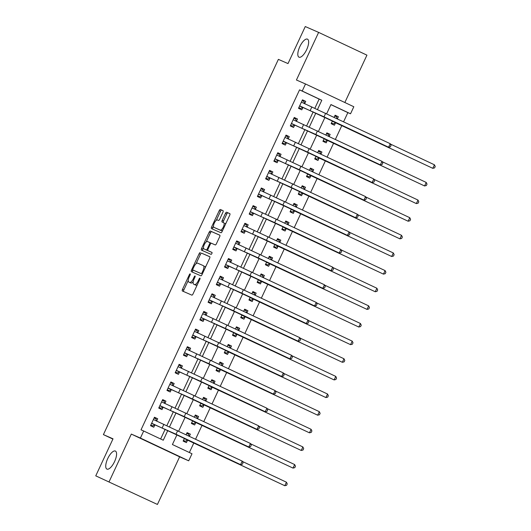 <?xml version="1.0" encoding="UTF-8"?>
<svg xmlns="http://www.w3.org/2000/svg" width="531" height="531" viewBox="0 0 531 531"><rect width="100%" height="100%" fill="white"/><g stroke="black" fill="none" stroke-linecap="round" stroke-linejoin="round"><path stroke-width="0.8" d="M190.184 273.857A1.069 0.398 -64.8 0 0 189.368 274.666L182.505 289.375A1.527 0.571 -64.8 0 0 182.379 290.988A1.527 0.571 -64.8 0 0 182.385 290.995L191.83 295.123A1.527 0.571 -64.8 0 0 192.999 293.968L199.862 279.253A1.069 0.398 -64.8 0 0 199.948 278.125A1.069 0.398 -64.8 0 0 199.125 278.934L198.236 280.839A4.892 1.832 -64.8 0 1 194.492 284.536L193.702 284.191A4.892 1.832 -64.8 0 1 193.689 284.178A4.892 1.832 -64.8 0 1 194.094 279.027L194.983 277.122A1.069 0.398 -64.8 0 0 195.069 275.994A1.069 0.398 -64.8 0 0 194.246 276.797L193.357 278.702A4.892 1.832 -64.8 0 1 189.613 282.399L188.824 282.054A4.892 1.832 -64.8 0 1 188.81 282.047A4.892 1.832 -64.8 0 1 189.215 276.89L190.105 274.985A1.069 0.398 -64.8 0 0 190.191 273.857A1.069 0.398 -64.8 0 0 190.184 273.857M299.026 57.189A9.963 3.73 -64.8 0 0 306.633 49.708A9.963 3.73 -64.8 0 0 307.476 39.148A9.963 3.73 -64.8 0 0 307.442 39.135A9.963 3.73 -64.8 0 0 299.836 46.622A9.963 3.73 -64.8 0 0 298.986 57.175A9.963 3.73 -64.8 0 0 299.026 57.189M106.943 469.105A9.963 3.73 -64.8 0 0 114.55 461.625A9.963 3.73 -64.8 0 0 115.4 451.065A9.963 3.73 -64.8 0 0 115.366 451.051A9.963 3.73 -64.8 0 0 107.753 458.538A9.963 3.73 -64.8 0 0 106.91 469.092A9.963 3.73 -64.8 0 0 106.943 469.105M222.914 212.274A1.527 0.571 -64.8 0 0 223.04 210.668A1.527 0.571 -64.8 0 0 223.033 210.661L220.385 209.506A1.527 0.571 -64.8 0 0 219.217 210.661L211.597 226.996A1.527 0.571 -64.8 0 0 211.471 228.609L220.916 232.744A1.527 0.571 -64.8 0 0 222.084 231.589L229.704 215.247A1.527 0.571 -64.8 0 0 229.83 213.635L226.624 212.234A1.527 0.571 -64.8 0 0 225.456 213.389L222.197 220.385A1.527 0.571 -64.8 0 0 222.071 221.991A1.527 0.571 -64.8 0 0 222.077 221.998L223.664 222.688A4.089 1.533 -64.8 0 1 223.677 222.695A4.089 1.533 -64.8 0 1 223.332 227.029A4.089 1.533 -64.8 0 1 220.206 230.096L213.993 227.381A4.089 1.533 -64.8 0 0 213.993 227.381A4.089 1.533 -64.8 0 1 214.325 223.04A4.089 1.533 -64.8 0 1 217.445 219.973L218.48 220.425A1.527 0.571 -64.8 0 0 219.655 219.27L222.914 212.274M314.856 108.264L319.138 99.091L299.55 89.865L302.225 91.033L305.511 83.978L353.819 106.738L350.533 113.787L330.946 104.561L326.658 113.753M95.759 475.849L157.428 504.45L95.759 475.849L113.023 438.818L103.406 434.61L278.383 59.372L288.001 63.581L305.272 26.55L318.627 32.391L296.431 80.002L305.511 83.978M157.428 504.45L179.624 456.839L131.316 434.079L109.12 481.69M131.316 434.079L140.403 438.055L143.695 430.999L163.276 440.226L167.836 430.449M299.55 89.865L141.02 429.831L143.695 430.999M200.306 252.564A1.527 0.571 -64.8 0 0 199.132 253.725L191.512 270.06A1.527 0.571 -64.8 0 0 191.386 271.673L200.837 275.808A1.527 0.571 -64.8 0 0 202.006 274.646L209.626 258.312A1.527 0.571 -64.8 0 0 209.752 256.699L201.607 253.181A1.527 0.571 -64.8 0 0 200.439 254.336L196.052 263.741M201.554 248.528L209.174 232.193A1.527 0.571 -64.8 0 1 210.342 231.038L219.788 235.167A1.527 0.571 -64.8 0 0 219.788 235.167L219.788 235.167A1.527 0.571 -64.8 0 1 219.668 236.78L216.402 243.769A1.527 0.571 -64.8 0 1 215.234 244.924L211.404 243.251A1.527 0.571 -64.8 0 0 210.236 244.406L208.072 249.046A1.527 0.571 -64.8 0 0 207.946 250.659A1.527 0.571 -64.8 0 0 207.953 250.659L211.935 252.404A1.069 0.398 -64.8 0 0 211.935 252.404L211.935 252.404A1.069 0.398 -64.8 0 1 211.849 253.539A1.069 0.398 -64.8 0 1 211.033 254.342L201.435 250.141A1.527 0.571 -64.8 0 1 201.428 250.141A1.527 0.571 -64.8 0 1 201.554 248.528L202.862 249.145L203.479 247.818M344.851 102.51L366.934 55.151L318.627 32.391M160.641 438.984L165.174 429.254M166.847 425.67L173.398 411.618M175.071 408.034L181.622 393.989M183.295 390.398L189.846 376.353M191.518 372.769L198.07 358.724M199.742 355.133L206.293 341.088M207.96 337.504L214.511 323.452M216.183 319.868L222.735 305.823M224.407 302.232L230.958 288.187M232.631 284.603L239.182 270.551M240.855 266.967L247.406 252.922M249.079 249.331L255.623 235.286M257.296 231.702L263.847 217.657M265.52 214.066L272.071 200.021M273.744 196.437L280.295 182.385M281.968 178.801L288.519 164.756M290.191 161.165L296.736 147.12M298.409 143.536L304.96 129.484M306.633 125.9L313.184 111.855M156.652 421.076L157.72 418.773L154.461 417.24L150.512 425.703L153.778 427.243L154.846 424.939M164.869 403.441L165.944 401.144L162.678 399.604L158.736 408.067L162.001 409.607L163.07 407.304M173.093 385.811L174.168 383.508L170.902 381.968L166.96 390.438L170.219 391.971L171.294 389.674M181.317 368.175L182.392 365.879L179.126 364.339L175.177 372.802L178.443 374.342L179.518 372.039M189.54 350.546L190.616 348.243L187.35 346.703L183.401 355.166L186.666 356.706L187.742 354.403M197.764 332.91L198.833 330.607L195.574 329.074L191.625 337.537L194.89 339.07L195.959 336.773M205.988 315.275L207.057 312.978L203.791 311.438L199.848 319.901L203.114 321.441L204.183 319.138M214.205 297.645L215.281 295.342L212.015 293.802L208.072 302.265L211.331 303.805L212.407 301.502M222.429 280.01L223.505 277.706L220.239 276.173L216.29 284.636L219.555 286.176L220.63 283.873M230.653 262.374L231.728 260.077L228.463 258.537L224.513 267L227.779 268.54L228.854 266.237M238.877 244.745L239.946 242.441L236.687 240.901L232.737 249.371L236.003 250.904L237.072 248.608M247.101 227.109L248.169 224.805L244.904 223.272L240.961 231.735L244.227 233.275L245.295 230.972M255.318 209.48L256.393 207.176L253.128 205.636L249.185 214.099L252.444 215.639L253.519 213.336M263.542 191.844L264.617 189.54L261.352 188.007L257.402 196.47L260.668 198.003L261.743 195.707M271.766 174.208L272.841 171.911L269.575 170.371L265.626 178.834L268.892 180.374L269.967 178.071M279.99 156.579L281.058 154.275L277.799 152.736L273.85 161.198L277.116 162.738L278.184 160.435M288.214 138.943L289.282 136.64L286.023 135.106L282.074 143.569L285.339 145.102L286.408 142.806M296.431 121.307L297.506 119.01L294.24 117.47L290.298 125.933L293.557 127.473L294.632 125.17M304.655 103.678L305.73 101.375L302.464 99.835L298.515 108.304L301.781 109.837L302.856 107.534M189.361 452.518L193.828 442.947M195.6 439.137L202.045 425.311M203.824 421.508L210.269 407.682M212.048 403.872L218.493 390.046M220.265 386.243L226.717 372.417M228.489 368.607L234.941 354.781M236.713 350.971L243.158 337.145M244.937 333.342L251.382 319.516M253.161 315.706L259.606 301.88M261.385 298.07L267.83 284.244M269.602 280.441L276.054 266.615M277.826 262.805L284.271 248.979M286.05 245.169L292.495 231.35M294.274 227.54L300.719 213.714M302.497 209.904L308.942 196.078M310.715 192.275L317.166 178.449M318.939 174.639L325.39 160.813M327.162 157.003L333.607 143.178M335.386 139.374L341.831 125.548M343.61 121.738L347.858 112.618L330.913 104.634M184.476 438.248L183.149 441.082L186.414 442.615L187.489 440.318M189.401 436.216L190.363 434.152L187.098 432.612L186.135 434.683M192.693 420.612L191.372 423.446L194.638 424.986L195.713 422.683M197.625 418.587L198.587 416.516L195.322 414.983L194.359 417.047M200.917 402.976L199.596 405.81L202.862 407.35L203.937 405.047M205.842 400.951L206.805 398.887L203.546 397.347L202.583 399.412M209.141 385.347L207.82 388.181L211.086 389.714L212.154 387.418M214.066 383.316L215.028 381.251L211.769 379.711L210.8 381.782M217.365 367.711L216.044 370.545L219.303 372.085L220.378 369.782M222.29 365.686L223.252 363.616L219.987 362.082L219.024 364.147M225.589 350.075L224.268 352.909L227.527 354.449L228.602 352.146M230.514 348.051L231.476 345.986L228.211 344.446L227.248 346.511M233.806 332.446L232.485 335.28L235.751 336.813L236.826 334.517M238.738 330.421L239.7 328.35L236.434 326.817L235.472 328.881M242.03 314.81L240.709 317.644L243.975 319.184L245.05 316.881M246.955 312.786L247.924 310.721L244.658 309.181L243.696 311.246M250.254 297.174L248.933 300.008L252.198 301.548L253.267 299.245M255.179 295.15L256.141 293.085L252.882 291.546L251.913 293.616M258.478 279.545L257.157 282.379L260.422 283.919L261.491 281.616M263.403 277.521L264.365 275.45L261.099 273.916L260.137 275.981M266.701 261.909L265.381 264.743L268.64 266.283L269.715 263.98M271.626 259.885L272.589 257.82L269.323 256.281L268.361 258.345M274.925 244.28L273.598 247.114L276.863 248.647L277.939 246.351M279.85 242.249L280.813 240.185L277.547 238.645L276.585 240.716M283.142 226.644L281.822 229.478L285.087 231.018L286.163 228.715M288.067 224.62L289.037 222.549L285.771 221.015L284.808 223.08M291.366 209.008L290.045 211.842L293.311 213.382L294.38 211.079M296.291 206.984L297.254 204.92L293.995 203.38L293.026 205.444M299.59 191.379L298.269 194.213L301.535 195.747L302.604 193.45M304.515 189.348L305.478 187.284L302.212 185.75L301.25 187.815M307.814 173.743L306.493 176.577L309.752 178.117L310.827 175.814M312.739 171.719L313.702 169.654L310.436 168.115L309.473 170.179M316.038 156.107L314.71 158.942L317.976 160.481L319.051 158.178M320.963 154.083L321.925 152.019L318.66 150.479L317.697 152.55M324.255 138.478L322.934 141.312L326.2 142.846L327.275 140.549M329.18 136.454L330.149 134.383L326.884 132.85L325.921 134.914M332.479 120.842L331.158 123.677L334.424 125.216L335.492 122.913M337.404 118.818L338.366 116.754L335.107 115.214L334.145 117.278M103.406 434.61L112.904 439.084M347.858 112.618L350.533 113.787M176.996 434.723L172.416 444.533L192.003 453.759L188.711 460.815L140.403 438.055M179.624 456.839L188.711 460.815M317.505 109.486L321.806 100.259L302.225 91.033M169.502 426.884L176.06 412.819M177.719 409.248L184.284 395.183M185.943 391.619L192.507 377.548M194.167 373.983L200.725 359.918M202.391 356.347L208.948 342.283M210.615 338.718L217.172 324.647M218.838 321.082L225.396 307.018M227.056 303.453L233.62 289.382M235.279 285.817L241.837 271.753M243.503 268.182L250.061 254.117M251.727 250.552L258.285 236.481M259.951 232.917L266.509 218.852M268.168 215.281L274.733 201.216M276.392 197.651L282.95 183.58M284.616 180.016L291.174 165.951M292.84 162.386L299.398 148.315M301.064 144.751L307.622 130.679M309.281 127.115L315.845 113.05M324.999 117.318L318.441 131.389M316.775 134.954L310.217 149.025M308.551 152.583L301.993 166.654M300.334 170.219L293.769 184.29M292.11 187.855L285.545 201.919M283.886 205.484L277.328 219.555M275.662 223.12L269.104 237.191M267.438 240.755L260.88 254.82M259.221 258.385L252.656 272.456M250.997 276.02L244.433 290.092M242.773 293.656L236.215 307.721M234.549 311.285L227.991 325.357M226.325 328.921L219.768 342.993M218.108 346.551L211.544 360.622M209.884 364.186L203.32 378.258M201.661 381.822L195.103 395.887M193.437 399.451L186.879 413.523M185.213 417.087L178.655 431.159M319.138 99.091L321.806 100.259M190.363 434.152L187.058 432.705M198.587 416.516L195.282 415.076M206.805 398.887L203.499 397.44M215.028 381.251L211.723 379.804M223.252 363.616L219.947 362.175M231.476 345.986L228.171 344.539M239.7 328.35L236.395 326.904M247.924 310.721L244.612 309.274M256.141 293.085L252.836 291.638M264.365 275.45L261.06 274.003M272.589 257.82L269.283 256.373M280.813 240.185L277.507 238.738M289.037 222.549L285.724 221.108M297.254 204.92L293.948 203.473M305.478 187.284L302.172 185.837M313.702 169.654L310.396 168.208M321.925 152.019L318.62 150.572M330.149 134.383L326.837 132.936M338.366 116.754L335.061 115.307M157.72 418.773L154.415 417.333M165.944 401.144L162.639 399.697M174.168 383.508L170.863 382.061M182.392 365.879L179.086 364.432M190.616 348.243L187.304 346.796M198.833 330.607L195.527 329.16M207.057 312.978L203.751 311.531M215.281 295.342L211.975 293.895M223.505 277.706L220.199 276.259M231.728 260.077L228.416 258.63M239.946 242.441L236.64 240.994M248.169 224.805L244.864 223.365M256.393 207.176L253.088 205.729M264.617 189.54L261.312 188.093M272.841 171.911L269.529 170.464M281.058 154.275L277.753 152.828M289.282 136.64L285.977 135.193M297.506 119.01L294.201 117.563M305.73 101.375L302.424 99.928M190.098 282.651A4.892 1.832 -64.8 0 0 190.118 282.665A4.892 1.832 -64.8 0 0 190.131 282.671L188.824 282.054M193.218 281.676A4.892 1.832 -64.8 0 1 190.921 283.016L188.81 282.047M194.977 284.789A4.892 1.832 -64.8 0 0 194.996 284.795A4.892 1.832 -64.8 0 0 195.01 284.802L193.702 284.191M197.386 284.563A4.892 1.832 -64.8 0 1 195.8 285.147L195.01 284.802M188.233 280.514L183.812 289.992A1.527 0.571 -64.8 0 0 183.587 291.519M209.851 256.785L201.607 253.181M193.092 270.093L192.819 270.677A1.527 0.571 -64.8 0 0 192.594 272.204M192.959 268.859A1.069 0.398 -64.8 0 0 192.872 269.987L201.163 273.611A1.069 0.398 -64.8 0 0 201.979 272.808L202.915 270.797A4.892 1.832 -64.8 0 0 203.327 265.639A4.892 1.832 -64.8 0 0 203.307 265.633L197.638 263.157A4.892 1.832 -64.8 0 0 193.895 266.854L192.959 268.859M194.173 270.598A1.069 0.398 -64.8 0 0 194.173 270.604A1.069 0.398 -64.8 0 0 194.18 270.604L201.163 273.611M205.205 267.783A4.892 1.832 -64.8 0 0 204.627 266.257A4.892 1.832 -64.8 0 0 204.614 266.25L204.627 266.257M206.247 241.884L210.482 232.804L209.174 232.193M219.887 235.253L211.65 231.649A1.527 0.571 -64.8 0 0 210.482 232.804M209.254 251.276L207.946 250.659L209.254 251.276A1.527 0.571 -64.8 0 0 209.254 251.276L212.022 252.484M207.429 241.512A4.089 1.533 -64.8 0 0 204.309 244.585A4.089 1.533 -64.8 0 0 203.964 248.913A4.089 1.533 -64.8 0 0 203.977 248.92L206.167 249.882A1.527 0.571 -64.8 0 0 207.336 248.727L209.499 244.087A1.527 0.571 -64.8 0 0 209.626 242.475A1.527 0.571 -64.8 0 0 209.619 242.475L207.429 241.512M207.794 250.44A1.527 0.571 -64.8 0 1 207.475 250.493L205.285 249.537M211.086 243.304A1.527 0.571 -64.8 0 0 210.933 243.092A1.527 0.571 -64.8 0 0 210.926 243.085L209.632 242.475M202.862 249.145A1.527 0.571 -64.8 0 0 202.636 250.672M215.267 227.978A4.089 1.533 -64.8 0 0 215.281 227.985A4.089 1.533 -64.8 0 0 215.294 227.991L221.513 230.713A4.089 1.533 -64.8 0 0 222.648 230.381M225.463 224.347A4.089 1.533 -64.8 0 0 224.985 223.312A4.089 1.533 -64.8 0 0 224.965 223.305L224.985 223.312M229.93 213.721L227.932 212.851A1.527 0.571 -64.8 0 0 226.764 214.006L223.505 220.996A1.527 0.571 -64.8 0 0 223.279 222.522M213.495 226.332L212.898 227.613A1.527 0.571 -64.8 0 0 212.679 229.14M223.139 210.754L221.692 210.117A1.527 0.571 -64.8 0 0 220.518 211.272L216.309 220.305M183.441 440.464L185.246 441.254L183.46 440.418M186.753 433.362L188.538 434.205L189.175 436.11M187.722 440.219L284.789 485.726L186.839 439.721L184.463 438.679L187.722 440.219L185.246 441.254M286.435 482.201L287.238 483.88L286.581 485.294L284.789 485.726L286.435 482.201L242.388 461.452M156.685 421.183L155.895 418.826L154.109 417.983M150.797 425.085L152.609 425.882L150.824 425.039M151.587 423.399L174.679 433.635L240.583 464.632L151.82 423.3M242.222 461.107L243.025 462.786L242.368 464.2L240.583 464.632L242.222 461.107L153.386 419.536M155.085 424.84L152.609 425.882M191.658 422.829L193.47 423.625L191.684 422.782M194.97 415.727L196.762 416.57L197.399 418.481M195.946 422.583L293.012 468.096L195.063 422.085L192.68 421.043L195.946 422.583L193.47 423.625M294.659 464.565L295.462 466.251L294.798 467.658L293.012 468.096L294.659 464.565L250.612 443.816M199.882 405.199L201.694 405.989L199.908 405.146M203.194 398.097L204.986 398.934L205.623 400.845M204.169 404.947L301.236 450.461L203.287 404.456L200.904 403.414L204.169 404.947L201.694 405.989M302.876 446.936L303.679 448.615L303.022 450.029L301.236 450.461L302.876 446.936L258.836 426.187M208.106 387.564L209.918 388.353L208.132 387.517M211.418 380.462L213.203 381.304L213.847 383.216M212.393 387.318L309.454 432.825L211.511 386.82L209.128 385.778L212.393 387.318L209.918 388.353M311.1 429.3L311.903 430.98L311.246 432.393L309.454 432.825L311.1 429.3L267.06 408.551M164.909 403.553L164.119 401.19L162.333 400.354M159.021 407.456L160.833 408.246L159.041 407.403M159.804 405.77L182.903 415.999L248.8 446.996L160.043 405.671M250.446 443.471L251.249 445.151L250.592 446.564L248.8 446.996L250.446 443.471L161.61 401.907M163.309 407.204L160.833 408.246M173.133 385.918L172.343 383.561L170.557 382.718M167.245 389.82L169.05 390.61L167.265 389.774M168.028 388.134L191.127 398.363L257.024 429.367L168.267 388.035M258.67 425.835L259.473 427.521L258.816 428.929L257.024 429.367L258.67 425.835L169.834 384.271M171.526 389.575L169.05 390.61M181.35 368.282L180.567 365.925L178.781 365.082M175.462 372.191L177.274 372.981L175.489 372.138M176.252 370.499L199.351 380.734L265.248 411.731L176.484 370.399M266.894 408.206L267.697 409.886L267.04 411.299L265.248 411.731L266.894 408.206L178.051 366.642M179.75 371.939L177.274 372.981M216.329 369.934L218.141 370.724L216.349 369.881M219.642 362.826L221.427 363.669L222.064 365.58M220.617 369.682L317.677 415.196L219.734 369.184L217.352 368.142L220.617 369.682L218.141 370.724M319.323 411.664L320.127 413.35L319.47 414.757L317.677 415.196L319.323 411.664L275.284 390.922M189.574 350.652L188.79 348.296L186.998 347.453M183.686 354.555L185.498 355.345L183.713 354.502M184.476 352.869L207.575 363.098L273.472 394.095L184.708 352.77M275.118 390.57L275.921 392.25L275.257 393.663L273.472 394.095L275.118 390.57L186.275 349.006M187.974 354.303L185.498 355.345M224.553 352.299L226.359 353.088L224.573 352.245M227.865 345.196L229.651 346.039L230.288 347.944M228.834 352.046L325.901 397.56L227.952 351.555L225.575 350.513L228.834 352.046L226.359 353.088M327.547 394.035L328.35 395.714L327.693 397.128L325.901 397.56L327.547 394.035L283.501 373.286M232.77 334.663L234.583 335.459L232.797 334.616M236.089 327.561L237.875 328.404L238.512 330.315M237.058 334.417L334.125 379.924L236.176 333.919L233.793 332.877L237.058 334.417L234.583 335.459M335.771 376.399L336.574 378.085L335.911 379.492L334.125 379.924L335.771 376.399L291.725 355.651M240.994 317.034L242.806 317.823L241.021 316.98M244.306 309.925L246.099 310.768L246.736 312.679M245.282 316.781L342.349 362.295L244.399 316.284L242.017 315.248L245.282 316.781L242.806 317.823M343.988 358.764L344.792 360.449L344.134 361.857L342.349 362.295L343.988 358.764L299.949 338.021M249.218 299.398L251.03 300.188L249.245 299.345M252.53 292.296L254.316 293.139L254.96 295.044M253.506 299.152L350.566 344.659L252.623 298.654L250.24 297.612L253.506 299.152L251.03 300.188M352.212 341.134L353.015 342.814L352.358 344.227L350.566 344.659L352.212 341.134L308.172 320.385M257.442 281.762L259.254 282.558L257.462 281.715M260.754 274.66L262.54 275.503L263.177 277.414M261.73 281.516L358.79 327.03L260.847 281.018L258.464 279.976L261.73 281.516L259.254 282.558M360.436 323.498L361.239 325.184L360.582 326.592L358.79 327.03L360.436 323.498L316.396 302.75M197.797 333.017L197.008 330.66L195.222 329.817M191.91 336.919L193.722 337.716L191.937 336.873M192.7 335.234L215.792 345.462L281.695 376.466L192.932 335.134M283.335 372.935L284.138 374.62L283.481 376.028L281.695 376.466L283.335 372.935L194.499 331.371M196.198 336.674L193.722 337.716M206.021 315.381L205.231 313.024L203.446 312.182M200.134 319.29L201.946 320.08L200.154 319.237M200.917 317.598L224.016 327.833L289.913 358.83L201.156 317.505M291.559 355.305L292.362 356.985L291.705 358.398L289.913 358.83L291.559 355.305L202.723 313.741M204.422 319.038L201.946 320.08M214.245 297.752L213.455 295.395L211.67 294.552M208.358 301.654L210.163 302.444L208.378 301.601M209.141 299.969L232.239 310.197L298.137 341.194L209.38 299.869M299.783 337.67L300.586 339.355L299.929 340.763L298.137 341.194L299.783 337.67L210.946 296.106M212.639 301.409L210.163 302.444M222.469 280.116L221.679 277.759L219.894 276.916M216.582 284.019L218.387 284.815L216.602 283.972M217.365 282.333L240.463 292.568L306.36 323.565L217.604 282.233M308.007 320.034L308.81 321.72L308.153 323.127L306.36 323.565L308.007 320.034L219.164 278.47M220.863 283.773L218.387 284.815M230.686 262.487L229.903 260.124L228.111 259.287M224.799 266.389L226.611 267.179L224.825 266.336M225.589 264.703L248.687 274.932L314.584 305.929L225.821 264.604M316.23 302.404L317.034 304.084L316.376 305.498L314.584 305.929L316.23 302.404L227.387 260.84M229.087 266.137L226.611 267.179M265.666 264.133L267.471 264.923L265.686 264.08M268.978 257.031L270.764 257.867L271.401 259.778M269.947 263.88L367.014 309.394L269.064 263.389L266.688 262.347L269.947 263.88L267.471 264.923M368.66 305.869L369.463 307.549L368.806 308.962L367.014 309.394L368.66 305.869L324.62 285.12M238.91 244.851L238.12 242.494L236.335 241.651M233.023 248.754L234.835 249.543L233.049 248.707M233.813 247.068L256.904 257.296L322.808 288.3L234.045 246.968M324.448 284.769L325.251 286.455L324.594 287.862L322.808 288.3L324.448 284.769L235.611 243.205M237.311 248.508L234.835 249.543M273.89 246.497L275.695 247.287L273.91 246.45M277.202 239.395L278.987 240.238L279.625 242.143M278.171 246.251L375.238 291.758L277.288 245.753L274.905 244.711L278.171 246.251L275.695 247.287M376.884 288.233L377.687 289.913L377.03 291.327L375.238 291.758L376.884 288.233L332.837 267.485M247.134 227.215L246.344 224.859L244.559 224.016M241.247 231.118L243.059 231.914L241.266 231.071M242.036 229.432L265.128 239.667L331.025 270.664L242.269 229.332M332.671 267.139L333.475 268.819L332.818 270.233L331.025 270.664L332.671 267.139L243.835 225.569M245.534 230.872L243.059 231.914M282.107 228.861L283.919 229.657L282.134 228.815M285.419 221.759L287.211 222.602L287.848 224.513M286.395 228.615L383.462 274.129L285.512 228.118L283.129 227.076L286.395 228.615L283.919 229.657M385.101 270.598L385.904 272.284L385.247 273.691L383.462 274.129L385.101 270.598L341.061 249.849M255.358 209.586L254.568 207.223L252.783 206.386M249.47 213.489L251.282 214.278L249.49 213.435M250.254 211.803L273.352 222.031L339.249 253.028L250.493 211.703M340.895 249.504L341.698 251.183L341.041 252.597L339.249 253.028L340.895 249.504L252.059 207.94M253.752 213.236L251.282 214.278M290.331 211.232L292.143 212.022L290.357 211.179M293.643 204.13L295.428 204.966L296.072 206.878M294.619 210.98L391.679 256.493L293.736 210.488L291.353 209.446L294.619 210.98L292.143 212.022M393.325 252.968L394.128 254.648L393.471 256.061L391.679 256.493L393.325 252.968L349.285 232.22M263.582 191.95L262.792 189.594L261.006 188.751M257.694 195.853L259.5 196.643L257.714 195.806M258.478 194.167L281.576 204.395L347.473 235.399L258.716 194.067M349.119 231.868L349.922 233.554L349.265 234.961L347.473 235.399L349.119 231.868L260.276 190.304M261.975 195.607L259.5 196.643M298.555 193.596L300.367 194.386L298.575 193.549M301.867 186.494L303.652 187.337L304.29 189.248M302.843 193.35L399.903 238.857L301.96 192.853L299.577 191.81L302.843 193.35L300.367 194.386M401.549 235.333L402.352 237.018L401.695 238.426L399.903 238.857L401.549 235.333L357.509 214.584M271.799 174.314L271.016 171.958L269.224 171.115M265.912 178.224L267.724 179.013L265.938 178.17M266.701 176.531L289.8 186.766L355.697 217.763L266.934 176.431M357.343 214.239L358.146 215.918L357.489 217.332L355.697 217.763L357.343 214.239L268.5 172.675M270.199 177.971L267.724 179.013M306.779 175.967L308.584 176.757L306.799 175.914M310.091 168.858L311.876 169.701L312.513 171.613M311.06 175.715L408.127 221.228L310.184 175.217L307.801 174.175L311.06 175.715L308.584 176.757M409.773 217.697L410.576 219.383L409.919 220.79L408.127 221.228L409.773 217.697L365.733 196.955M280.023 156.685L279.233 154.329L277.447 153.486M274.135 160.588L275.947 161.378L274.162 160.535M274.925 158.902L298.024 169.13L363.921 200.127L275.158 158.802M365.56 196.603L366.363 198.289L365.706 199.696L363.921 200.127L365.56 196.603L276.724 155.039M278.423 160.342L275.947 161.378M315.002 158.331L316.808 159.121L315.022 158.278M318.315 151.229L320.1 152.072L320.737 153.977M319.284 158.085L416.35 203.592L318.401 157.588L316.025 156.545L319.284 158.085L316.808 159.121M417.997 200.068L418.8 201.747L418.143 203.161L416.35 203.592L417.997 200.068L373.95 179.319M288.247 139.049L287.457 136.693L285.671 135.85M282.359 142.952L284.171 143.748L282.386 142.905M283.149 141.266L306.241 151.494L372.145 182.498L283.381 141.166M373.784 178.967L374.587 180.653L373.93 182.06L372.145 182.498L373.784 178.967L284.948 137.403M286.647 142.706L284.171 143.748M323.22 140.695L325.032 141.492L323.246 140.649M326.532 133.593L328.324 134.436L328.961 136.348M327.508 140.449L424.574 185.956L326.625 139.952L324.242 138.91L327.508 140.449L325.032 141.492M426.214 182.432L427.017 184.118L426.36 185.525L424.574 185.956L426.214 182.432L382.174 161.683M296.471 121.413L295.681 119.057L293.895 118.214M290.583 125.323L292.395 126.112L290.603 125.27M291.366 123.63L314.465 133.865L380.362 164.862L291.605 123.537M382.008 161.338L382.811 163.017L382.154 164.431L380.362 164.862L382.008 161.338L293.172 119.774M294.871 125.07L292.395 126.112M331.444 123.066L333.256 123.856L331.47 123.013M334.756 115.957L336.541 116.8L337.185 118.712M335.731 122.814L432.798 168.327L334.849 122.316L332.466 121.28L335.731 122.814L333.256 123.856M434.438 164.802L435.241 166.482L434.584 167.896L432.798 168.327L434.438 164.802L390.398 144.054M304.694 103.784L303.905 101.428L302.119 100.585M298.807 107.687L300.612 108.477L298.827 107.634M299.59 106.001L322.689 116.229L388.586 147.226L299.829 105.901M390.232 143.702L391.035 145.388L390.378 146.795L388.586 147.226L390.232 143.702L301.389 102.138M303.088 107.441L300.612 108.477M190.091 275.005L189.368 274.666M199.848 279.273L199.125 278.934M194.97 277.142L194.246 276.797M190.921 283.016L189.613 282.399M194.08 279.047L193.357 278.702M195.8 285.147L194.492 284.536M198.959 281.178L198.236 280.839M183.812 289.992L182.505 289.375M192.819 270.677L191.512 270.06M200.439 254.336L199.132 253.725M202.709 273.146L201.979 272.808M203.645 271.142L202.915 270.797M211.65 231.649L210.342 231.038M207.475 250.493L206.167 249.882M208.066 249.066L207.336 248.727M210.223 244.426L209.499 244.087M221.513 230.713L220.206 230.096M223.505 220.996L222.197 220.385M226.764 214.006L225.456 213.389M227.932 212.851L226.624 212.234M212.898 227.613L211.597 226.996M220.518 211.272L219.217 210.661M221.692 210.117L220.385 209.506M162.22 427.853L163.86 424.322M176.02 434.219L177.659 430.687M170.438 410.217L172.084 406.693M184.237 416.583L185.883 413.058M178.662 392.582L180.308 389.057M192.461 398.947L194.107 395.422M186.885 374.952L188.532 371.421M200.685 381.318L202.331 377.787M195.109 357.317L196.755 353.792M208.909 363.682L210.555 360.157M203.333 339.681L204.973 336.156M217.133 346.046L218.772 342.522M211.55 322.051L213.196 318.52M225.356 328.417L226.996 324.886M219.774 304.416L221.42 300.891M233.574 310.781L235.22 307.257M227.998 286.78L229.644 283.255M241.797 293.152L243.444 289.621M236.222 269.151L237.868 265.619M250.021 275.516L251.667 271.991M244.446 251.515L246.085 247.99M258.245 257.88L259.891 254.356M252.663 233.886L254.309 230.354M266.469 240.251L268.109 236.72M260.887 216.25L262.533 212.725M274.686 222.615L276.332 219.091M269.111 198.614L270.757 195.089M282.91 204.979L284.556 201.455M277.335 180.985L278.981 177.454M291.134 187.35L292.78 183.819M285.559 163.349L287.198 159.824M299.358 169.714L301.004 166.19M293.776 145.713L295.422 142.189M307.582 152.078L309.221 148.554M302 128.084L303.646 124.553M315.799 134.449L317.445 130.925M310.223 110.448L311.87 106.923M324.023 116.813L325.669 113.289M194.996 284.795L193.689 284.178M210.933 243.092L209.626 242.475"/></g></svg>
